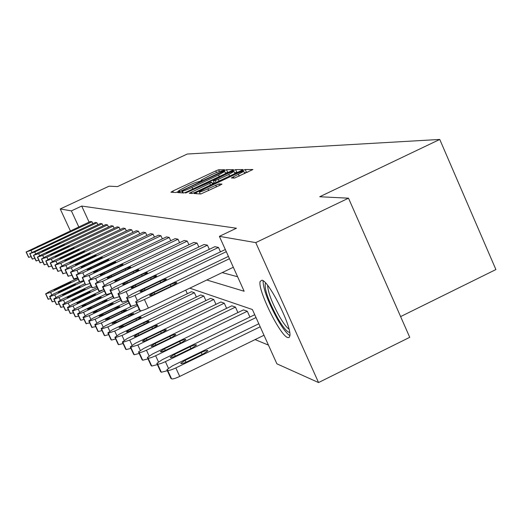 <?xml version="1.0" encoding="UTF-8"?>
<svg xmlns="http://www.w3.org/2000/svg" width="522" height="522" viewBox="0 0 522 522"><rect width="100%" height="100%" fill="white"/><g stroke="black" fill="none" stroke-linecap="round" stroke-linejoin="round"><path stroke-width="0.78" d="M223.299 170.518L224.59 169.722L218.653 169.78L215.736 170.903L172.821 191.065L170.909 192.22L176.09 192.527L179.535 190.961L178.674 190.726L188.579 185.46C193.355 183.268 196.487 182.074 197.975 181.878L200.774 181.108L202.131 180.338L201.205 180.116L210.973 174.935C215.736 172.749 218.888 171.542 220.441 171.314L223.299 170.518M287.7 337.545C280.053 335.705 257.196 289.064 260.171 281.43L261.933 280.216C268.843 280.562 292.424 327.836 289.795 336.135L289.071 337.506L287.7 337.545M234.548 178.074L252.909 169.526L245.229 169.526L242.058 170.727L194.08 193.538L200.781 193.995L219.932 185.271L221.987 184.096L218.881 183.933L207.887 188.82C202.523 191.254 199.665 192.259 199.313 191.828L204.807 188.683L235.102 174.407C240.551 171.94 243.441 170.929 243.781 171.373L231.344 177.963L234.548 178.074M70.359 230.881L60.232 208.963L109.091 186.171L117.509 186.595L187.274 154.029L439.759 139.446L319.732 196.748L348.5 198.19L255.76 242.613L318.55 382.554L276.895 363.827L252.387 309.52L189.799 288.17M60.232 208.963L71.383 210.881L78.789 226.926M206.81 279.994L244.152 291.256L219.377 236.349L236.44 228.218L81.706 206.059L71.383 210.881M219.377 236.349L255.76 242.613M231.507 170.798L233.386 169.637L226.489 169.702L223.494 170.851L177.708 192.572L183.777 192.983L186.791 191.842L231.507 170.798M235.631 169.617L242.867 169.546L240.962 170.733L195.169 192.305L192.063 193.479L189.277 193.257L209.74 183.418L211.743 182.276L209.785 182.171L185.545 193.049L232.551 170.792L235.631 169.617L236.792 172.208L237.843 172.201M348.5 198.19L409.737 337.31L318.55 382.554M400.615 316.586L495.9 269.554L439.759 139.446M235.448 307.099L146.46 350.21C142.636 351.985 140.203 352.755 139.159 352.513L138.513 351.932L143.635 348.507L231.794 305.82L235.448 307.099L237.915 312.561M213.759 299.511L129.684 340.09L122.846 342.295L122.357 341.982L127.172 338.576L210.51 298.375L213.759 299.511L215.958 304.352M194.406 292.738L114.723 331.065L108.295 333.18L107.858 332.899L112.471 329.715L191.489 291.72L194.406 292.738L196.37 297.064M255.101 339.594L268.452 345.114M185.715 290.128L187.346 293.71M203.815 296.033L121.998 335.457L115.369 337.61L114.905 337.316L119.623 334.021L200.742 294.956L203.815 296.033L205.89 300.6M224.284 303.197L137.828 345.003L130.761 347.254L130.246 346.928L135.165 343.398L220.845 301.99L224.284 303.197L226.613 308.332M247.297 311.249L155.641 355.743C151.7 357.577 149.175 358.36 148.078 358.099L147.387 357.472L152.633 353.936L243.422 309.892L247.297 311.249L249.921 317.063M222.202 272.601L237.601 276.745M81.706 206.059L89.092 222.091M214.862 246.691L218.477 247.428L126.102 291.55C122.141 293.377 119.636 294.238 118.605 294.134L117.998 293.69L123.381 290.369L214.862 246.691M220.473 251.852L218.477 247.428M204.043 244.498L207.436 245.183L117.783 287.942C113.94 289.723 111.525 290.558 110.54 290.46L109.972 290.056L115.225 286.832L204.043 244.498M209.315 249.34L207.436 245.183M193.845 242.43L197.048 243.082L109.959 284.555L102.951 287.009L102.482 286.793L107.545 283.511L193.845 242.43M198.823 246.984L197.048 243.082M184.233 240.479L187.254 241.092L102.58 281.358L95.35 283.55L100.302 280.373L184.233 240.479M188.925 244.772L187.254 241.092M175.138 238.632L178.002 239.213L95.611 278.343L88.623 280.484L93.464 277.41L175.138 238.632M179.581 242.691L178.002 239.213M166.538 236.89L169.245 237.438L89.027 275.486L82.254 277.587L86.991 274.605L166.538 236.89M170.74 240.727L169.245 237.438M158.381 235.233L160.946 235.755L82.789 272.784L76.219 274.846L80.858 271.949L158.381 235.233M162.368 238.867L160.946 235.755M150.636 233.667L153.076 234.163L76.871 270.226L70.496 272.236L75.037 269.43L150.636 233.667M154.421 237.112L153.076 234.163M143.276 232.173L145.599 232.642L71.253 267.793L65.061 269.763L69.511 267.036L143.276 232.173M146.878 235.442L145.599 232.642M136.275 230.75L138.48 231.2L65.909 265.476L59.854 267.336L64.245 264.758L136.275 230.75M139.7 233.863L138.48 231.2M129.6 229.399L131.707 229.824L60.82 263.271L54.927 265.098L59.24 262.586L129.6 229.399M132.869 232.362L131.707 229.824M123.238 228.107L125.241 228.512L55.965 261.17L50.236 262.971L54.458 260.517L123.238 228.107M126.35 230.933L125.241 228.512M117.156 226.874L119.075 227.266L51.339 259.166L45.786 260.993L49.897 258.54L117.156 226.874M120.132 229.569L119.075 227.266M111.343 225.693L113.176 226.065L46.915 257.248L41.473 258.99L45.538 256.654L111.343 225.693M114.188 228.271L113.176 226.065M105.783 224.564L107.539 224.923L42.687 255.415L37.382 257.131L41.368 254.847L105.783 224.564M108.504 227.031L107.539 224.923M100.452 223.488L102.136 223.827L38.635 253.659L33.46 255.349L37.375 253.118L100.452 223.488M103.062 225.843L102.136 223.827M95.35 222.45L96.961 222.777L34.752 251.982L29.702 253.64L95.35 222.45M97.849 224.708L96.961 222.777M90.45 221.458L91.996 221.772L31.033 250.371L26.1 252.002L90.45 221.458M92.851 223.625L91.996 221.772M201.433 180.619L198.719 181.897M178.896 191.215L176.103 192.527M228.46 172.234L225.426 173.017M223.723 171.301L183.098 190.217L181.702 191.006L182.472 191.085C183.94 190.915 187.124 189.708 192.011 187.457L218.555 174.974L224.734 171.477L223.494 170.851M212.278 183.47L214.183 182.57M228.786 174.452L234.032 171.47C233.686 171.059 230.881 172.051 225.615 174.439L213.289 180.521L215.208 180.56L218.3 179.392L228.786 174.452L229.53 176.116M214.418 183.039L213.289 180.521M236.792 172.208L234.691 172.932M200.154 193.688L199.652 193.93M247.702 172.175L244.433 172.847M78.28 279.29L50.614 292.405L45.623 293.873L49.329 291.635L77.758 278.161M50.693 298.675L48.083 299.145L45.649 293.925L48.083 299.145M57.935 288.686L70.92 282.154L67.103 283.459L57.087 288.203L54.138 289.984L57.935 288.686M38.419 246.717L34.641 248.107L37.643 246.41L51.502 240.296L38.419 246.717M31.124 256.68L28.573 257.294L26.12 252.041L28.573 257.294M83.859 281.064L54.732 294.891L49.916 296.6L49.623 296.379L53.394 294.082L79.527 281.684M54.849 301.266L52.135 301.762L49.642 296.431L52.135 301.762M62.203 291.087L75.436 284.412L71.527 285.736L61.309 290.584L58.307 292.405L62.203 291.087M89.999 283.466L85.869 284.718L59.025 297.481L54.092 299.217L53.786 298.982L57.629 296.64L85.047 283.616M59.188 303.974L56.35 304.483L53.812 299.041M66.64 293.586L80.14 286.767L76.147 288.111L65.713 293.064L62.66 294.93L66.64 293.586M42.289 248.25L38.426 249.666L41.479 247.93L55.626 241.693L42.289 248.25M34.889 258.41L32.201 258.99M46.321 249.849L42.367 251.291L45.479 249.516L59.926 243.141L46.321 249.849M38.811 260.204L36.038 260.87L33.48 255.395L36.038 260.87M289.677 332.39C287.172 332.266 283.146 327.464 277.6 317.983C268.008 300.052 263.969 288.346 265.489 282.878M267.629 285.384C268.014 292.385 271.936 302.708 279.387 316.352C283.283 323.072 286.493 327.333 289.012 329.154M263.042 280.738C263.245 289.149 268.093 302.068 277.58 319.503C282.637 328.227 286.728 333.61 289.86 335.639M91.559 286.839L63.501 300.183L58.457 301.951L58.131 301.703L62.046 299.302L90.965 285.554M63.723 306.792L60.722 307.243M71.279 296.202L85.053 289.227L80.962 290.591L70.313 295.654L67.201 297.566L71.279 296.202M50.523 251.513L46.478 252.981L49.649 251.167L64.415 244.661L50.523 251.513M42.915 262.077L39.985 262.71M97.823 288.894L68.18 303.001L63.012 304.802L62.673 304.541L66.659 302.081L97.203 287.55M68.454 309.742L65.655 310.486L65.315 310.205M76.121 298.923L90.182 291.791L85.986 293.181L75.109 298.356L71.938 300.313L76.121 298.923M54.921 253.255L50.778 254.749L54.007 252.889L69.106 246.247L54.921 253.255M47.202 264.034L44.168 264.758L41.499 259.042L44.168 264.758M104.426 291.008L73.073 305.951L67.775 307.784L67.416 307.51L71.481 304.992L102.273 290.323M73.406 312.815L70.157 313.396L67.455 307.588L70.157 313.396M81.178 301.775L95.546 294.473L91.239 295.883L80.12 301.181L76.891 303.184L81.178 301.775M59.515 255.075L55.267 256.596L58.555 254.697L74.007 247.904L59.515 255.075M51.685 266.083L48.507 266.833L45.786 260.993L48.507 266.833M111.401 293.194L78.189 309.037L72.754 310.91L72.382 310.616L76.525 308.032L105.829 294.056M78.594 316.038L75.52 316.854L75.142 316.541M86.476 304.763L97.901 299.308L101.157 297.279L96.74 298.714L85.367 304.137L82.078 306.192L86.476 304.763M64.33 256.981L59.965 258.534L63.325 256.583L74.757 251.193L79.135 249.64L64.33 256.981M56.383 268.223L53.048 269.013L50.269 263.029L53.048 269.013M113.587 297.925L83.553 312.273L77.974 314.179L77.589 313.872L81.81 311.216L112.876 296.385M84.029 319.412L80.799 320.26L80.408 319.934M92.022 307.889L103.708 302.303L107.03 300.222L102.495 301.677L90.861 307.23L87.507 309.337L92.022 307.889M69.367 258.977L64.891 260.556L68.317 258.56L80.016 253.04L84.512 251.46L69.367 258.977M61.302 270.461L57.811 271.29L54.96 265.169L57.811 271.29M121.078 300.411L89.177 315.666L83.448 317.611L83.037 317.278L87.35 314.557L120.328 298.793M89.732 322.948L85.98 323.601L83.083 317.383L85.98 323.601M97.842 311.164L109.809 305.442L113.189 303.308L108.53 304.783L96.622 310.479L93.203 312.639L97.842 311.164M74.653 261.072L70.059 262.683L73.55 260.635L85.53 254.977L90.143 253.366L74.653 261.072M66.477 272.81L62.803 273.678L59.886 267.408M129.012 302.975L95.089 319.229L89.197 321.206L88.766 320.86L93.164 318.068L128.229 301.279M95.728 326.655L91.774 327.346L88.818 320.971L91.774 327.346M103.95 314.603L116.204 308.737L119.655 306.544L114.866 308.045L102.671 313.885L99.18 316.104L103.95 314.603M80.205 263.271L75.481 264.908L79.044 262.814L91.317 257.013L96.061 255.369L80.205 263.271M71.906 275.277L68.043 276.19L65.061 269.763L68.043 276.19M137.443 305.631L101.294 322.968L95.239 324.997L94.782 324.625L99.271 321.748L131.348 306.375M102.031 330.556L98.273 331.542L97.868 331.281L94.841 324.743L97.868 331.281M110.37 318.224L122.931 312.195L126.454 309.944L121.522 311.471L109.026 317.467L105.464 319.745L110.37 318.224M86.039 265.581L81.178 267.251L84.818 265.098L97.399 259.147L102.279 257.476L86.039 265.581M77.621 277.867L73.55 278.826L70.496 272.236L73.55 278.826M141.664 310.662L107.832 326.916L101.594 328.977L101.118 328.579L105.698 325.624L139.237 309.526M108.674 334.661L104.707 335.692L104.217 335.281M117.13 322.028L130.011 315.843L133.606 313.533L128.529 315.079L115.714 321.232L112.073 323.575L117.13 322.028M92.185 268.014L87.181 269.717L90.9 267.505L103.8 261.398L108.824 259.688L92.185 268.014M83.644 280.595L79.736 281.782L79.305 281.495M115.675 338.98L111.486 340.07L110.971 339.633M124.256 326.041L137.475 319.679L141.142 317.304C140.836 316.9 139.093 317.422 135.909 318.877L122.761 325.199L119.042 327.614L124.256 326.041M98.665 270.585L93.503 272.321L97.307 270.044L110.547 263.767C113.737 262.312 115.466 261.731 115.727 262.031L98.665 270.585M82.652 277.769L85.412 284.412M123.075 343.541L118.644 344.69L118.102 344.226M131.772 330.276L145.351 323.738L149.096 321.291C148.79 320.847 146.989 321.382 143.7 322.883L130.193 329.389L126.396 331.868C126.715 332.299 128.503 331.77 131.772 330.276M105.503 273.293C102.221 274.787 100.446 275.381 100.185 275.061L104.067 272.725L117.665 266.272C120.967 264.758 122.748 264.171 123.009 264.497L119.173 266.801L105.503 273.293M96.714 286.5L92.342 287.818L91.859 287.491M130.905 348.363L126.213 349.577L125.632 349.074M139.72 334.752L153.67 328.018L157.5 325.506C157.194 325.023 155.334 325.565 151.928 327.124L138.049 333.812L134.167 336.37C134.487 336.84 136.34 336.298 139.72 334.752M112.732 276.158C109.333 277.704 107.506 278.311 107.238 277.958L111.212 275.557L125.189 268.915C128.614 267.349 130.448 266.749 130.702 267.107L126.781 269.476L112.732 276.158M103.819 289.697L99.193 291.1L98.678 290.747M139.204 353.459L134.226 354.745L133.606 354.21M148.131 339.496L162.486 332.553L166.401 329.969C166.094 329.441 164.169 329.989 160.632 331.6L146.369 338.497L142.395 341.134C142.715 341.642 144.627 341.094 148.131 339.496M120.386 279.192C116.863 280.797 114.97 281.41 114.716 281.032L118.781 278.552L133.149 271.714C136.705 270.089 138.604 269.476 138.852 269.867L134.846 272.308L120.386 279.192M111.356 293.09L106.442 294.571L105.894 294.193M148.013 358.862L142.715 360.226L142.056 359.651M157.057 344.52L171.823 337.369L175.829 334.7C175.529 334.126 173.539 334.68 169.865 336.357L155.184 343.463L151.119 346.177C151.439 346.738 153.416 346.184 157.057 344.52M128.51 282.409C124.849 284.072 122.892 284.699 122.644 284.281L126.8 281.73L141.593 274.676C145.286 272.999 147.256 272.373 147.491 272.804L143.393 275.309L128.51 282.409M119.355 296.679L114.129 298.251L113.548 297.847M157.376 364.604L151.739 366.053L151.034 365.433M166.538 349.857L181.754 342.478L185.852 339.724C185.551 339.098 183.49 339.659 179.666 341.401L164.541 348.735L160.385 351.541C160.698 352.148 162.747 351.587 166.538 349.857M137.142 285.828C133.332 287.557 131.309 288.196 131.061 287.733L135.328 285.11L150.564 277.828C154.408 276.079 156.443 275.446 156.672 275.923L152.476 278.5L137.142 285.828M127.87 300.489L122.305 302.16L121.685 301.723M256.015 317.552L165.409 361.635C161.344 363.527 158.727 364.33 157.566 364.043L156.835 363.358L162.212 359.704L254.736 314.72M167.36 370.705L161.344 372.251L160.593 371.586M176.625 355.547L192.318 347.913L196.507 345.081C196.22 344.389 194.08 344.957 190.093 346.771L174.505 354.347L170.244 357.237C170.55 357.909 172.678 357.342 176.625 355.547M226.294 251.682L134.963 295.387C130.872 297.279 128.281 298.16 127.192 298.036L126.546 297.553L132.059 294.127L225.321 249.529M146.33 289.469C142.362 291.269 140.261 291.922 140.033 291.413L144.398 288.699L160.11 281.188C164.117 279.361 166.231 278.715 166.446 279.244L162.146 281.9L146.33 289.469M136.947 304.541L131.002 306.329L130.337 305.853M260.178 326.785L175.829 367.919C171.627 369.876 168.913 370.698 167.692 370.385L166.91 369.635L172.417 365.863L258.814 323.757M263.995 335.248L179.731 376.427C175.536 378.385 172.821 379.194 171.588 378.861L170.779 378.143M187.391 361.609L203.58 353.714L207.873 350.791C207.599 350.034 205.374 350.595 201.211 352.494L185.121 360.33L180.762 363.312C181.056 364.049 183.268 363.482 187.391 361.609M229.465 258.716L144.418 299.478C140.19 301.435 137.501 302.349 136.353 302.205L135.668 301.677L141.318 298.14L228.427 256.406M139.57 310.257L140.287 310.766C141.442 310.929 144.137 310.029 148.359 308.071L233.321 267.257M156.137 293.351C151.993 295.237 149.814 295.896 149.592 295.328L154.068 292.535L170.289 284.764C174.478 282.859 176.671 282.2 176.867 282.787L172.462 285.527L156.137 293.351M201.557 180.716L201.368 180.286M179.007 191.313L178.818 190.889M173.415 192.37L172.821 191.065M216.473 172.554L215.736 170.903M219.436 171.516L218.653 169.78M180.299 192.775L179.698 191.443M227.625 172.234L226.489 169.702M182.583 192.912L181.734 191.045L182.57 192.912M183.32 192.957L182.472 191.085M192.729 189.049L192.011 187.457M219.266 176.56L218.555 174.974M191.939 193.466L191.32 192.089M210.49 185.088L209.74 183.418M212.545 184.122L211.723 182.302M232.871 171.51L232.551 170.792M216.062 182.465L215.208 180.56M219.044 181.056L218.3 179.392M233.921 178.067L233.36 176.814M239.226 176.175L238.437 174.42M208.676 190.576L207.887 188.82M216.493 186.889L215.703 185.134M219.56 185.447L218.881 183.933M196.768 193.753L196.135 192.357M242.384 171.457L242.058 170.727M246.417 172.182L245.229 169.526M50.614 292.405L51.776 294.897M45.903 294.088L48.337 299.308M57.42 288.927L57.087 288.203M67.436 284.183L67.103 283.459M31.914 252.257L31.033 250.371M28.801 257.405L26.348 252.146M37.643 246.41L37.897 246.958M47.711 241.693L47.965 242.241M54.732 294.891L55.945 297.488M49.916 296.6L52.396 301.931M61.661 291.335L61.309 290.584M71.879 286.493L71.527 285.736M59.025 297.481L60.284 300.189M53.818 299.047L56.35 304.483M54.092 299.217L56.63 304.659M66.079 293.847L65.713 293.064M76.512 288.901L76.147 288.111M35.672 253.953L34.752 251.982M32.468 259.16L29.963 253.79M32.227 259.042L29.728 253.685L32.201 258.997M41.479 247.93L41.747 248.498M51.75 243.108L52.017 243.683M39.594 255.721L38.635 253.659M36.286 260.987L33.734 255.506M45.479 249.516L45.753 250.11M55.958 244.59L56.239 245.183M63.501 300.183L64.826 303.014M60.715 307.256L58.164 301.768L60.754 307.321M58.457 301.951L61.041 307.51M70.692 296.47L70.313 295.654M81.341 291.413L80.962 290.591M43.685 257.568L42.687 255.415M40.272 262.892L37.669 257.3M40.011 262.768L37.408 257.183M49.649 251.167L49.936 251.787M60.356 246.13L60.643 246.756M68.18 303.001L69.563 305.97M65.315 310.218L62.705 304.613L65.354 310.29M63.012 304.802L65.655 310.486M75.507 299.21L75.109 298.356M86.384 294.036L85.986 293.181M47.959 259.499L46.915 257.248M44.435 264.889L41.773 259.166M54.007 252.889L54.308 253.542M64.943 247.748L65.243 248.4M73.073 305.951L74.522 309.063M67.775 307.784L70.477 313.598M80.538 302.075L80.12 301.181M91.657 296.783L91.239 295.883M52.435 261.522L51.339 259.166M48.794 266.97L46.073 261.124M58.555 254.697L58.875 255.375M69.739 249.431L70.059 250.11M78.189 309.037L79.709 312.3M72.427 310.707L75.188 316.639M72.754 310.91L75.52 316.854M85.804 305.07L85.367 304.137M97.177 299.654L96.74 298.714M57.113 263.649L55.965 261.17M53.348 269.156L50.562 263.166M63.325 256.583L63.651 257.294M74.757 251.193L75.09 251.911M83.553 312.273L85.145 315.699M77.634 313.963L80.453 320.038M77.974 314.179L80.799 320.26M91.317 308.215L90.861 307.23M102.951 302.662L102.495 301.677M62.027 265.874L60.82 263.271M58.125 271.44L55.273 265.313M68.317 258.56L68.656 259.303M80.016 253.04L80.362 253.79M89.177 315.666L90.854 319.268M83.448 317.611L86.339 323.836M97.099 311.503L96.622 310.479M109.013 305.82L108.53 304.783M67.175 268.21L65.909 265.476M63.129 273.835L60.213 267.558M62.803 273.678L59.893 267.414M73.55 260.635L73.909 261.418M85.53 254.977L85.889 255.767M95.089 319.229L96.844 323.02M89.197 321.206L92.159 327.594M103.173 314.962L102.671 313.885M115.369 309.135L114.866 308.045M72.584 270.67L71.253 267.793M68.389 276.353L65.4 269.92M79.044 262.814L79.422 263.63M91.317 257.013L91.696 257.835M101.294 322.968L103.147 326.974M95.239 324.997L98.273 331.542M109.555 318.603L109.026 317.467M122.05 312.619L121.522 311.471M78.28 273.26L76.871 270.226M73.915 278.996L70.855 272.399M84.818 265.098L85.216 265.959M97.399 259.147L97.797 260.021M107.832 326.916L109.79 331.137M101.177 328.716L104.283 335.418M101.594 328.977L104.707 335.692M116.269 322.426L115.714 321.232M129.084 316.286L128.529 315.079M84.27 276.001L82.789 272.784M79.736 281.782L76.597 275.016M79.351 281.599L76.219 274.846M90.9 267.505L91.317 268.419M103.8 261.398L104.224 262.318M114.723 331.065L116.791 335.542M107.858 332.899L111.042 339.783M108.295 333.18L111.486 340.07M123.342 326.465L122.761 325.199M136.496 320.149L135.909 318.877M90.6 278.885L89.027 275.486M85.464 284.529L82.254 277.587M97.307 270.044L97.751 271.003M110.547 263.767L110.99 264.739M121.998 335.457L124.184 340.194M114.905 337.316L118.174 344.389M115.369 337.61L118.644 344.69M130.807 330.72L130.193 329.389M144.313 324.234L143.7 322.883M97.275 281.945L95.611 278.343M92.342 287.818L89.04 280.679M91.918 287.615L88.623 280.484M104.067 272.725L104.537 273.737M117.665 266.272L118.135 267.29M129.684 340.09L132.007 345.12M122.357 341.982L125.717 349.251M122.846 342.295L126.213 349.577M138.702 335.222L138.049 333.812M152.581 328.547L151.928 327.124M104.341 285.182L102.58 281.358M99.193 291.1L95.794 283.753M98.743 290.885L95.35 283.55M111.212 275.557L111.708 276.627M125.189 268.915L125.685 269.998M137.828 345.003L140.294 350.353M130.246 346.928L133.697 354.405M130.761 347.254L134.226 354.745M147.054 339.992L146.369 338.497M161.324 333.114L160.632 331.6M111.832 288.62L109.959 284.555M106.442 294.571L102.951 287.009M105.966 294.343L102.482 286.793M118.781 278.552L119.303 279.688M133.149 271.714L133.678 272.862M146.46 350.21L149.09 355.913M138.604 352.167L142.154 359.867M139.159 352.513L142.715 360.226M155.908 345.049L155.184 343.463M170.596 337.962L169.865 336.357M119.779 292.281L117.783 287.942M114.129 298.251L110.54 290.46M113.626 298.01L110.038 290.232M126.8 281.73L127.355 282.937M141.593 274.676L142.154 275.897M155.641 355.743L158.44 361.837M147.485 357.733L151.145 365.668M148.078 358.099L151.739 366.053M165.317 350.425L164.541 348.735M180.449 343.111L179.666 341.401M128.236 296.183L126.102 291.55M122.305 302.16L118.605 294.134M121.763 301.905L118.07 293.893M135.328 285.11L135.916 286.389M150.564 277.828L151.158 279.133M165.409 361.635L168.404 368.16M156.939 363.651L160.711 371.84M157.566 364.043L161.344 372.251M175.327 356.141L174.505 354.347M190.928 348.592L190.093 346.771M137.247 300.352L134.963 295.387M131.002 306.329L127.192 298.036M130.428 306.049L126.624 297.781M144.398 288.699L145.025 290.069M160.11 281.188L160.743 282.572M175.829 367.919L179.731 376.427M167.02 369.967L170.909 378.424M167.692 370.385L171.588 378.861M186.002 362.248L185.121 360.33M202.099 354.438L201.211 352.494M148.359 308.071L144.418 299.478M140.287 310.766L136.353 302.205M139.674 310.473L135.746 301.931M154.068 292.535L154.74 293.99M170.289 284.764L170.968 286.245M201.492 180.749L201.277 180.279M178.955 191.339L178.746 190.876M225.661 173.545L224.734 171.477M212.565 184.109L211.743 182.276M234.972 173.558L234.032 171.47M214.405 183.059L213.257 180.521M244.759 173.565L243.781 171.373M200.272 193.962L199.384 191.992M39.985 262.716L37.401 257.176M72.421 310.701L75.142 316.547M77.628 313.963L80.408 319.94"/></g></svg>
